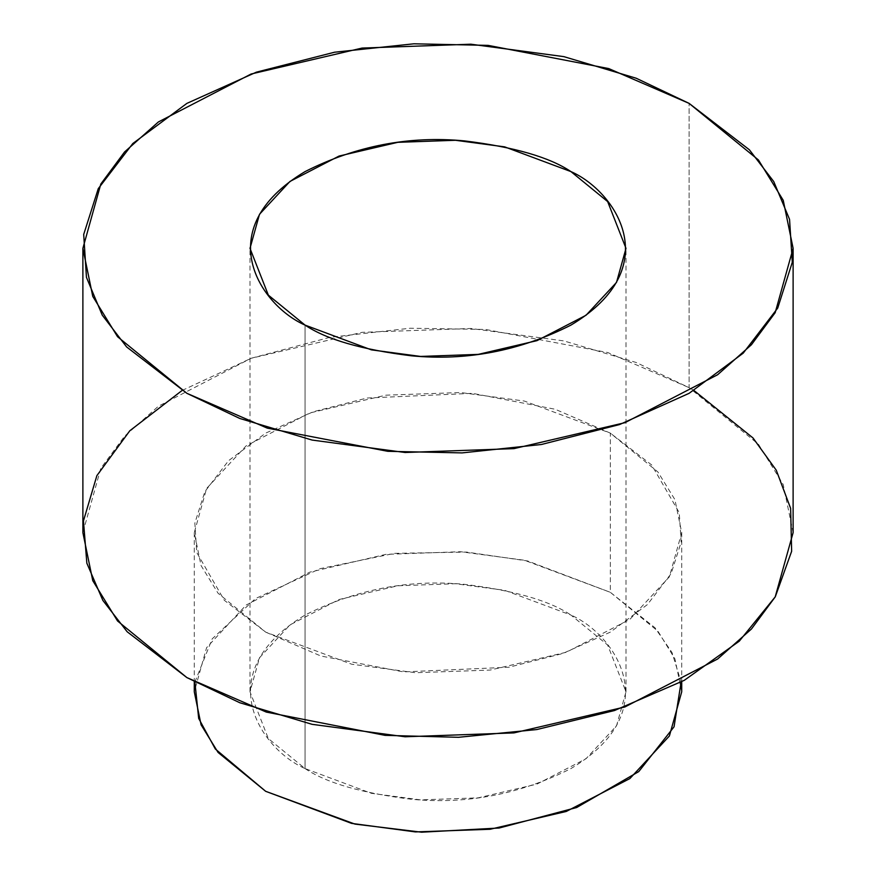 <?xml version="1.0" encoding="UTF-8"?>
<svg xmlns="http://www.w3.org/2000/svg" width="876" height="876" viewBox="0 0 876 876"><rect width="100%" height="100%" fill="white"/><g stroke="black" fill="none" stroke-linecap="round" stroke-linejoin="round"><path stroke-width="0.66" stroke-dasharray="4.38 3.29" d="M194.877 682.065L212.222 638.834L255.453 598.593L320.101 568.666L394.638 553.358L466.514 552.077L527.582 560.958L610.331 592.318L654.974 627.742L672.012 652.521L681.123 682.065M305.056 768.57C326.398 782.936 361.843 793.163 411.413 799.262C466.766 804.562 519.939 794.335 570.944 768.57C667.523 710.71 615.171 634.432 570.944 615.062C549.602 600.695 514.157 590.468 464.587 584.358C409.234 579.069 356.061 589.296 305.056 615.062C208.477 672.921 260.829 749.199 305.056 768.57L268.352 738.588L249.999 691.81L259.493 657.756L289.967 624.906L339.056 599.512L397.792 585.781L455.421 583.734L504.642 590.315L570.944 615.062L607.648 645.032L626.001 691.81L616.507 725.875L586.033 758.726L536.944 784.108L478.208 797.85L420.579 799.887L371.358 793.306L305.056 768.57L305.056 325.105L305.056 768.57M681.714 691.81L674.925 658.84L657.92 631.18L610.331 592.318L610.331 433.127L657.92 471.989L674.925 499.649L681.714 532.619L669.406 576.769L629.899 619.365L566.257 652.27L490.122 670.074L415.421 672.724L351.615 664.194L265.669 632.122L218.08 593.26L201.075 565.6L194.286 532.619L206.594 488.48L246.101 445.884L309.743 412.979L385.878 395.175L460.579 392.525L524.385 401.055L610.331 433.127L610.331 592.318L524.385 560.246L460.579 551.716L385.878 554.366L309.743 572.17L246.101 605.075L206.594 647.671L194.286 691.81M182.066 390.488L251.346 358.207L329.956 337.315L410.143 328.226L485.49 329.442L607.78 352.546L689.105 387.652L693.934 390.488M610.331 433.127L555.187 409.256L472.471 393.335L367.044 398.011L313.389 411.698L265.669 433.127L228.559 460.677L204.853 491.655L194.855 523.082L196.739 552.526L224.311 600.279L265.669 632.122L320.813 655.993L403.529 671.914L508.956 667.227L562.611 653.551L610.331 632.122L647.441 604.56L671.147 573.594L681.145 542.167L679.261 512.723L651.689 464.97L610.331 433.127M793.119 532.619L783.232 484.57L758.452 444.263L689.105 387.652L689.105 103.379L689.105 387.652L636.184 362.5L563.881 340.906L470.905 328.478L362.051 332.343L251.116 358.284L158.381 406.234L124.578 436.226L100.817 468.288L82.881 532.619M681.714 532.619L681.714 681.747M194.286 532.619L194.286 681.747M249.999 691.81L249.999 248.357M626.001 691.81L626.001 248.357"/><path stroke-width="1.31" d="M681.123 682.065L674.049 726.817L638.768 771.581L576.649 807.53L499.178 828.017L421.608 832.2L354.955 824.097L265.669 791.313L215.332 749.013L198.688 718.429L194.877 682.065M194.286 681.747L194.286 691.81L201.075 724.791L218.08 752.451L265.669 791.313L351.615 823.385L415.421 831.915L490.122 829.265L566.257 811.461L629.899 778.556L669.406 735.96L681.714 691.81L681.714 681.747M693.934 390.488L753.01 437.967L776.278 470.237L790.623 508.343L791.641 551.278L775.304 596.753L739.256 641.188L684.233 680.356L614.492 710.535L536.791 729.555L458.356 737.307L385.079 735.358L266.293 712.089L186.895 677.597L127.162 631.76L102.864 600.421L86.844 563.191L83.461 520.891L96.886 475.613L129.823 430.751L182.066 390.488M689.105 103.379L758.452 159.99L783.232 200.297L793.119 248.357L775.183 312.688L751.422 344.75L717.619 374.742L624.884 422.692L513.949 448.632L405.095 452.498L312.119 440.07L239.816 418.476L186.895 393.324L117.548 336.712L92.768 296.406L82.881 248.357L100.817 184.026L124.578 151.953L158.381 121.961L251.116 74.011L362.051 48.07L470.905 44.205L563.881 56.644L636.184 78.227L689.105 103.379L608.754 68.58L488.217 45.388L413.921 43.8L334.599 52.21L256.427 72.15L186.895 103.379L132.813 143.522L98.265 188.658L83.702 234.45L86.45 277.353L102.251 315.141L126.626 346.94L186.895 393.324L267.246 428.123L387.783 451.315L462.079 452.903L541.401 444.493L619.573 424.553L689.105 393.324L743.187 353.181L777.735 308.045L792.298 262.252L789.55 219.361L773.749 181.573L749.374 149.774L689.105 103.379M82.881 248.357L82.881 532.619L92.768 580.678L117.548 620.985L186.895 677.597L239.816 702.749L312.119 724.332L405.095 736.771L513.949 732.905L624.884 706.965L717.619 659.015L751.422 629.023L775.183 596.95L793.119 532.619L793.119 248.357M305.056 325.105C260.829 305.735 208.477 229.457 305.056 171.597C356.061 145.832 409.234 135.605 464.587 140.905C514.157 147.004 549.602 157.242 570.944 171.597C615.171 190.968 667.523 267.246 570.944 325.105C519.939 350.871 466.766 361.109 411.413 355.809C361.843 349.699 326.398 339.472 305.056 325.105L371.358 349.852L420.579 356.433L478.208 354.386L536.944 340.655L586.033 315.261L616.507 282.411L626.001 248.357L607.648 201.579L570.944 171.597L504.642 146.861L455.421 140.28L397.792 142.328L339.056 156.059L289.967 181.441L259.493 214.291L249.999 248.357L268.352 295.135L305.056 325.105"/></g></svg>
